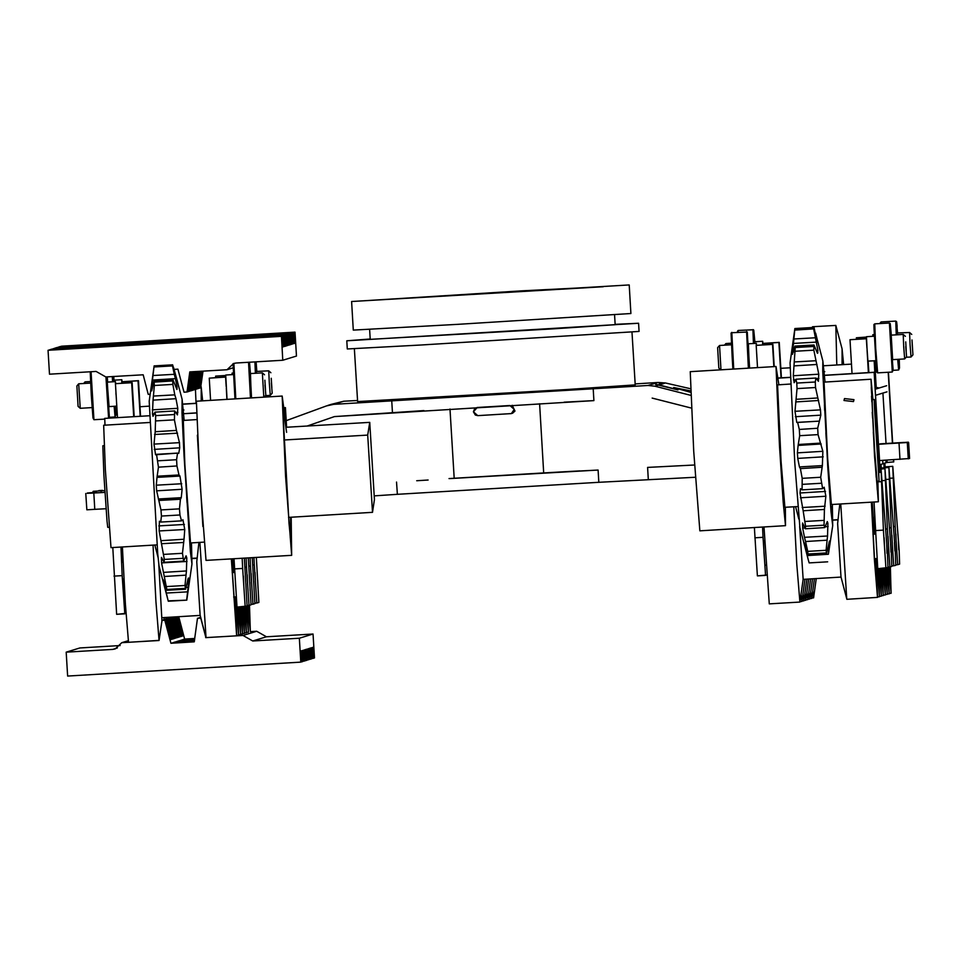 <?xml version="1.0" encoding="UTF-8"?>
<svg xmlns="http://www.w3.org/2000/svg" width="961" height="961" viewBox="0 0 961 961"><rect width="100%" height="100%" fill="white"/><g stroke="black" fill="none" stroke-linecap="round" stroke-linejoin="round"><path stroke-width="1.44" d="M844.467 398.623L853.969 399.704L853.44 401.626L843.938 400.485L844.467 398.623M824.97 382.022L822.892 360.928L822.712 370.79L827.817 467.154L831.025 511.684L832.755 525.679L832.31 504.489M826.196 438.516L825.883 432.762L826.196 438.516M872.972 399.632L870.99 379.271L824.045 382.082L827.625 458.505L831.373 504.537L878.318 501.726L877.861 481.281M824.382 404.677L824.694 410.431L824.382 404.677M823.385 382.442L823.709 388.184L823.385 382.442M823.613 370.237L823.937 375.991L823.613 370.237M823.109 370.261L823.433 376.003L823.109 370.261M831.025 506.363L831.337 512.117L831.025 506.363M829.559 488.789L829.884 494.543L829.559 488.789M831.998 506.339L832.322 512.081L831.998 506.339M831.878 512.573L832.202 518.315L831.878 512.573M827.757 462.89L828.082 468.644L827.757 462.89M814.039 327.593L815.192 333.143M818.099 342.933L815.601 333.119M818.051 342.969L813.354 327.485L794.831 328.59L790.014 362.898L794.735 462.409L799.876 527.649L808.249 559.566L807.204 555.566L828.442 554.293L829.739 542.472L829.487 541.079L826.616 553.5L807.901 554.617L804.105 542.605L807.204 555.566M822.904 451.286L797.426 452.811L797.774 458.409L799.456 466.914L822.436 465.544L822.904 451.286L818.111 434.612L817.739 428.294L820.814 415.176L820.514 409.818L815.517 387.511L815.24 382.01L815.865 378.069L818.4 381.277L818.76 374.189L813.823 350.14L813.943 344.951L817.451 353.324L817.919 350.537L813.354 327.485M818.808 421.11L796.801 422.492L795.035 411.344L797.041 388.628L796.765 383.115L795.912 379.259L794.134 382.73L793.269 375.715L795.191 347.51L794.927 346.08L792.489 354.357L794.831 328.59M822.436 465.544L820.73 477.245L802.255 478.35L802.063 489.894L800.561 488.608L800.032 492.933L803.204 510.759L824.442 509.486L825.847 496.284L824.226 487.191L822.616 488.656L802.063 489.894M822.616 488.656L820.73 477.245M804.729 527.961L802.663 528.082L804.525 537.355L827.505 535.986L827.865 523.252L827.325 521.583L824.79 527.637L824.07 525.126L824.442 509.486M827.505 535.986L826.148 550.305L807.672 551.41L805.618 541.511L826.868 540.25M826.616 553.5L826.148 550.305M832.755 525.679L828.442 554.293M826.4 552.887L807.925 553.992L807.901 554.617M804.525 537.355L805.618 541.511M824.07 525.126L805.582 526.232L805.354 528.802L802.567 523.06L802.663 528.082M799.456 466.914L800.357 468.62L821.607 467.346M817.739 428.294L799.252 429.399L799.624 435.717L798.123 445.363L821.114 443.982M827.697 561.825L809.21 562.93L808.249 559.566M807.925 553.992L807.672 551.41M805.582 526.232L803.204 510.759M802.255 478.35L800.357 468.62M797.426 452.811L798.123 445.363M799.252 429.399L797.606 422.384L818.784 421.122M790.471 384.088L777.521 384.868L781.101 461.292L784.849 507.324L797.798 506.555M874.222 404.569L879.135 481.197L876.744 430.252L875.183 408.113L874.246 399.56L874.222 404.569M874.918 458.986L874.594 453.232L874.918 458.986M877.837 494.218L877.525 488.464L877.837 494.218M877.922 489.798L877.609 484.044L877.922 489.798M876.192 477.353L875.879 471.599L876.192 477.353M877.225 489.81L876.912 484.068L877.225 489.81M872.66 399.656L872.504 396.148L872.756 399.644M871.627 393.277L871.303 387.535L871.627 393.277M871.975 393.265L871.663 387.523L871.975 393.265M871.819 401.926L871.495 396.172L871.819 401.926M873.621 437.88L873.297 432.126L873.621 437.88M874.246 399.56L872.204 399.68L872.18 404.689L874.594 450.625L877.093 481.317L879.135 481.197M872.252 412.317L872.564 418.071L872.252 412.317M870.99 379.271L874.57 455.694L878.318 501.726M156.607 490.843L182.085 489.317L179.935 476.019L156.955 477.389L156.271 485.221L156.607 490.843L161.016 509.943L161.412 516.093L160.775 522.051L159.454 521.198L159.202 531.001L164.391 559.386L164.127 562.317L161.508 557.344L161.568 562.93L166.842 589.501L163.118 579.627L168.223 600.853L186.83 600.12L168.343 601.238L159.082 566.005L157.724 553.716L149.219 401.266L153.952 366.898M156.955 477.389L158.421 467.118L176.908 466.013L176.548 459.742L177.545 453.051L178.758 453.34L179.707 447.862L179.419 442.625L176.464 430.42L155.226 431.693L153.94 444.15L155.55 454.733L177.545 453.051M156.535 454.313L158.421 467.118M152.294 409.879L177.773 408.353L175.971 398.707L152.991 400.088L152.463 413.831L153.051 416.317L154.925 412.173L155.67 415.62L155.226 431.693M152.991 400.088L154.385 385.505L172.872 384.4L174.83 394.815L153.592 396.088M175.743 386.875L177.088 386.79L175.443 378.67L152.451 380.051L151.754 390.899L154.048 380.916L154.385 385.505M152.451 380.051L154.036 366.97L172.524 365.865L174.301 374.285L153.051 375.559M153.952 366.85L154.084 365.949L154.036 366.97M177.401 381.421L174.854 372.4M154.084 366.021L172.596 364.844L177.473 381.673M175.443 378.67L174.301 374.285M154.265 382.07L172.752 380.964L172.968 379.787L176.968 389.385L177.088 386.79M175.971 398.707L174.83 394.815M155.934 420.93L174.421 419.825L174.722 410.984L177.461 414.852L177.773 408.353M179.935 476.019L178.926 474.938L157.676 476.212M161.412 516.093L179.899 514.988L179.503 508.837L180.392 499.227L181.245 497.666L158.265 499.047M159.202 531.001L184.692 529.475L182.938 519.793L181.509 520.814L179.899 514.988M164.031 554.413L182.506 553.308L183.995 539.289L161.016 540.671M185.101 557.945L186.77 557.836L186.122 555.866L183.695 561.14L182.506 553.308M166.577 586.57L185.053 585.465L186.422 571.002L163.43 572.384M188.212 578.126L185.593 589.201L185.053 585.465M186.698 599.748L188.092 587.315L186.278 587.423M191.503 542.845L191.96 564.035L186.83 600.132L168.355 601.238M191.96 564.035L190.374 551.758L184.031 455.61L182.025 412.689L182.097 399.295L184.176 420.389M188.596 578.102L188.092 587.315M173.412 367.186L174.962 372.387M172.572 364.904L172.524 365.865M172.752 380.964L172.872 384.4M174.421 419.825L176.464 430.42M176.908 466.013L178.926 474.938M182.085 489.317L181.245 497.666M184.692 529.475L183.995 539.289M186.77 557.836L186.422 571.002M204.008 542.1L190.578 542.905L184.92 464.812L183.251 420.438L196.681 419.633M182.662 413.314L182.29 407.476L182.662 413.314M183.275 415.068L182.902 409.242L183.275 415.068M187.023 502.615L186.65 496.789L187.023 502.615M185.209 472.728L184.836 466.902L185.209 472.728M183.719 444.871L183.359 439.033L183.719 444.871M182.818 423.849L182.458 418.023L182.818 423.849M191.551 551.77L191.191 545.944L191.551 551.77M188.849 529.355L188.476 523.529L188.849 529.355M190.374 548.335L190.002 542.509L190.374 548.335M191.323 556.263L190.963 550.437L191.323 556.263M202.843 526.544L197.377 435.225M109.001 527.301L107.728 527.385L106.995 521.174L103.956 475.323L102.839 445.736L104.112 445.664M157.003 544.911L110.983 547.674L105.326 469.581L103.656 425.206L149.664 422.456M882.426 490.338L882.787 498.543L882.426 490.338M874.005 501.99L877.801 568.72L887.916 567.639L887.435 553.74L881.069 469.965L883.411 530.088L885.97 568.227L877.801 568.72M884.492 545.824L884.132 537.619L884.492 545.824M886.703 545.139L887.063 553.344L886.703 545.139M754.397 527.589L757.4 575.927L766.818 575.062M754.841 537.788L763.01 537.295L765.557 575.435L757.4 575.927M763.01 537.295L762.566 527.096M801.018 594.391L801.93 601.286L804.97 579.231M876.3 558.569L879.423 596.817L878.51 568.684M873.969 517.547L874.834 534.076M876.444 558.557L878.931 588.661L878.342 568.684M874.138 517.535L874.978 534.064M793.798 506.795L796.825 564.215L799.924 602.054L803.096 579.339L799.648 526.388M763.971 527.012L769.317 603.892L799.924 602.054M839.77 504.044L837.584 523.481L840.983 576.972L846.857 599.256L877.477 597.418L875.976 558.593M840.731 503.984L846.785 599.075M874.51 534.1L872.192 502.098M871.339 502.147L874.378 559.566L877.477 597.418M874.378 534.1L872.792 511.997L871.855 503.528L871.831 508.886L874.366 557.116L876.985 589.249L875.843 558.593M764.692 540.671L763.478 540.743L764.019 553.055L764.956 565.236L766.157 565.164M886.33 489.137L886.691 497.342L886.33 489.137M887.315 528.898L889.874 567.038L891.82 566.437L891.34 552.551L884.973 468.776L887.315 528.898L885.862 528.982M888.384 544.635L888.036 536.418L888.384 544.635M890.607 543.95L890.967 552.155L890.607 543.95M804.922 593.201L805.835 600.084L808.742 579.002M880.949 568.528L883.327 595.628L882.45 568.444M881.105 568.528L882.835 587.459L882.294 568.456M802.964 593.79L803.889 600.685L806.856 579.111M878.967 568.648L881.381 596.228L880.48 568.564M879.123 568.648L880.889 588.06L880.324 568.576M890.234 487.948L890.583 496.152L890.234 487.948M891.219 527.709L893.766 565.849L895.724 565.248L895.244 551.35L888.877 467.575L891.219 527.709L889.766 527.793M888.877 467.575L880.72 468.067L880.624 469.028M892.288 543.433L891.94 535.229L892.288 543.433M894.511 542.761L894.871 550.965L894.511 542.761M808.826 592L809.739 598.895L812.513 578.774M884.913 568.299L887.231 594.439L886.402 568.095M885.081 568.287L886.739 586.27L886.246 568.143M806.868 592.601L807.793 599.496L810.628 578.882M882.931 568.419L885.273 595.027L884.432 568.323M883.087 568.407L884.793 586.871L884.276 568.335M894.138 486.759L894.487 494.963L894.138 486.759M895.123 526.52L897.67 564.66L899.628 564.059L899.136 550.16L892.781 466.385L895.123 526.52L893.67 526.604M892.781 466.385L884.625 466.878L884.528 467.839M896.193 542.244L895.844 534.04L896.193 542.244M898.415 541.56L898.775 549.776L898.415 541.56M812.718 590.811L813.643 597.706L816.285 578.546M888.817 567.098L891.135 593.249L890.306 566.906M888.985 567.098L890.643 585.081L890.15 566.954M810.772 591.411L811.697 598.295L814.399 578.666M886.883 567.951L889.177 593.838L888.336 567.134M887.039 567.903L888.697 585.681L888.168 567.146M234.004 558.737L237.007 607.088L247.121 605.995L244.358 558.125M234.448 568.948L242.616 568.456L245.163 606.595L237.007 607.088M242.616 568.456L242.172 558.245M243.686 584.18L243.337 575.975L243.686 584.18M245.908 583.507L246.268 591.712L245.908 583.507M112.809 547.554L116.593 614.295L126.011 613.418M114.047 576.156L122.203 575.663L124.762 613.803L116.593 614.295M122.203 575.663L120.966 547.073M235.505 596.925L238.628 635.185L237.703 607.04M233.307 558.785L234.04 572.444M235.649 596.925L238.136 627.016L237.547 607.052M233.475 558.773L234.172 572.432M152.991 545.151L155.958 601.466L159.082 640.374M122.383 546.989L125.423 604.409L128.51 642.26L159.082 640.422M161.916 620.386L158.853 564.756M198.975 542.4L196.789 561.849L200.188 615.328L206.062 637.611L236.67 635.774L235.181 596.949M199.936 542.34L205.978 637.443M233.715 572.456L232.802 558.809M231.337 558.894L236.67 635.774M231.493 558.894L236.19 627.617L235.037 596.961M233.571 572.468L232.634 558.821M123.897 579.027L122.684 579.099L123.212 591.411L124.149 603.592L125.362 603.52M245.067 567.35L246.521 567.266L249.067 605.406L251.025 604.805L248.334 557.885M246.521 567.266L246.112 558.017M247.59 582.991L247.241 574.786L247.59 582.991M249.812 582.318L250.16 590.522L249.812 582.318M240.154 606.896L242.532 633.996L241.655 606.799M240.31 606.884L242.04 625.827L241.499 606.811M238.16 607.016L240.574 634.584L239.685 606.92M238.316 607.004L240.082 626.428L239.517 606.932M248.971 566.161L250.425 566.065L252.971 604.205L254.929 603.616L252.311 557.644M250.425 566.065L250.064 557.776M251.494 581.801L251.133 573.597L251.494 581.801M253.716 581.117L254.064 589.321L253.716 581.117M244.118 606.655L246.424 632.794L245.608 606.463M244.274 606.643L245.944 624.638L245.439 606.511M242.136 606.775L244.478 633.395L243.638 606.691M242.292 606.763L243.986 625.227L243.469 606.691M252.875 564.96L254.317 564.876L256.875 603.015L258.821 602.415L256.287 557.404M254.317 564.876L254.004 557.536M255.398 580.6L255.037 572.396L255.398 580.6M257.62 579.927L257.968 588.132L257.62 579.927M248.022 605.466L250.328 631.605L249.5 605.274M248.178 605.454L249.848 623.437L249.343 605.322M246.088 606.319L248.382 632.206L247.53 605.49M246.244 606.259L247.89 624.037L247.373 605.502M842.076 364.651L842.04 348.831L835.806 325.371L812.55 326.764L812.381 327.533M835.806 325.371L836.827 364.964M842.04 348.831L843.662 364.555M195.419 389.409L196.032 403.332M201.197 400.929L201.233 387.187L202.699 400.845M905.803 346.585L906.595 356.783L905.803 346.585M905.37 336.374L903.208 334.464L903.736 346.717L904.673 358.958L906.595 356.783M906.259 351.294L905.694 341.864L906.259 351.294M892.469 359.678L890.943 334.993L892.421 359.69L904.673 358.958M892.685 359.666L891.219 335.173M892.337 359.894L892.505 364.171M890.511 330.728L890.847 334.993M874.294 336.194L866.474 336.662L867.002 348.915L867.939 361.156L875.759 360.687M731.441 344.747L719.537 345.455L717.615 347.618L718.84 368.027L720.858 369.817M719.537 345.455L720.966 369.817M773.257 354.525L773.581 358.705L773.257 354.525M747.994 343.545L747.658 339.281M748.367 343.726L749.304 368.123M748.138 343.738L749.52 368.111L748.102 343.75L756.271 343.257L756.499 345.263M756.848 356.375L756.751 354.741M756.283 345.335L756.271 343.257M912.169 344.651L912.95 354.849L912.169 344.651M911.725 334.44L909.562 332.518L910.091 344.771L911.028 357.011L912.95 354.849M912.614 349.36L912.049 339.93L912.614 349.36M897.322 333.251L897.31 334.812L897.31 333.047L909.562 332.518M897.13 334.824L896.853 325.491L897.586 333.239M899.124 359.282L899.244 365.492L898.631 359.318M898.751 359.306L898.871 362.225M896.865 328.794L897.202 333.047M874.222 334.632L872.828 334.716L872.816 336.278M724.426 345.167L725.891 343.509L725.891 345.071M779.611 352.579L779.936 356.759L779.611 352.579M754.349 341.599L754.013 337.335M754.733 341.78L754.001 334.044L754.277 343.377M754.505 341.804L754.445 343.365L754.469 341.804L762.626 341.311L762.866 343.317M762.638 343.389L762.626 341.311M76.82 385.974L78.033 406.395L80.207 408.305L78.73 383.811L76.82 385.986M132.462 392.893L132.282 388.7L132.462 392.893M107.188 381.913L106.851 377.649M108.857 411.08L108.677 406.803M106.827 376.904L109.037 406.587M107.572 382.094L107.164 376.892M116.737 406.119L108.773 406.599L107.296 381.901L108.809 406.599M116.053 394.743L115.957 393.109M115.476 383.691L115.464 381.613L115.704 383.619M265.008 384.953L265.789 395.151L265.008 384.953M264.575 374.742L262.401 372.82L263.831 397.181M265.464 389.661L264.9 380.232L265.464 389.661M262.401 372.82L250.16 373.553L251.59 397.914M251.35 397.926L250.425 373.541M249.704 369.096L250.04 373.361M251.566 397.914L250.196 373.553M233.499 374.55L225.667 375.018L227.096 399.38M83.631 383.523L85.097 381.877L85.085 383.439M138.816 390.947L139.141 395.127L138.816 390.947M113.542 379.967L113.278 376.52M115.212 409.134L115.104 406.215M114.984 406.227L115.596 412.413L115.464 406.203M113.927 380.148L113.65 376.496M113.242 376.52L113.47 381.733M113.698 380.16L113.65 381.721L113.662 380.16L121.831 379.679L122.059 381.685M121.843 381.745L121.831 379.679M271.362 383.007L272.155 393.205L271.362 383.007M270.93 372.796L268.768 370.874L269.296 383.127L270.233 395.367L272.155 393.205M271.819 387.715L271.254 378.286L271.819 387.715M256.515 371.607L256.515 373.168L256.503 371.402L268.768 370.874M256.323 373.18L256.058 363.859L256.779 371.595M256.07 367.15L256.395 371.414M233.415 372.988L232.033 373.072L232.021 374.634M629.167 284.912L630.884 313.478L457.772 324.398L353.3 330.116L351.582 301.55L629.167 284.912L351.582 301.55M603.232 286.714L361.792 300.937L522.171 290.811L603.232 286.714M597.85 287.027L367.919 300.565L520.658 290.931L597.85 287.027M588.901 287.543L378.117 299.952L588.901 287.543M777.545 394.599L780.092 449.292L783.72 497.654M367.751 435.045L372.484 512.369L374.454 499.624L369.721 422.299L367.751 435.045L283.819 440.066M369.721 422.299L285.91 427.321M372.484 512.369L288.516 517.39M695.356 477.221L598.787 482.302L598.054 470.049L449.928 478.554M694.563 464.968L647.618 467.442L648.351 479.683L647.618 467.442L694.563 464.968M416.69 480.68L428.065 480.019M547.722 472.692L579.795 470.914M374.225 495.9L397.313 494.362L396.581 482.11L397.313 494.362L598.787 482.302L598.054 470.049L568.323 471.623M879.699 464.728L882.883 463.755L882.678 460.427L882.883 463.755L886.042 462.782L885.886 460.235L886.042 462.782L887.123 462.457L886.979 460.175L887.123 462.457L893.778 461.929L893.646 459.766M874.678 517.499L873.405 517.583M837.62 519.721L832.827 520.009M881.009 464.319L881.225 468.043M880 464.631L880.264 469.052M884.901 463.13L885.129 466.842M883.892 463.442L884.156 467.863M121.326 547.049L123.032 562.497M192.02 558.365L196.813 558.077M907.52 444.354L908.505 444.294L908.361 442.144L880.06 444.174M885.982 443.465L882.955 393.061L886.991 391.824L875.531 395.331L882.955 393.061L885.982 443.465M878.558 444.282L907.028 442.553L878.558 444.282L879.543 460.619L909.526 458.469L908.565 442.504L909.526 458.469M824.13 371.811L824.73 371.619M875.171 389.205L886.631 385.709M875.039 387.115L876.18 387.151M877.261 387.655L877.97 387.619M183.335 410.167L183.923 409.987M852.095 373.637L850.065 339.738L866.39 338.765L866.954 348.146M868.42 372.652L867.05 349.78M868.828 372.628L868.143 361.144M866.474 338.656L850.065 339.738M773.269 352.435L773.581 358.837L773.269 352.435M757.52 367.631L756.187 345.359L772.512 344.386L773.845 366.646M774.254 366.621L772.92 344.254L756.187 345.359M856.515 339.245L856.419 337.791L866.438 337.203M875.771 387.295L874.186 360.771M876.192 387.391L874.594 360.747M866.438 337.083L856.419 337.791M779.623 350.489L779.948 356.891L779.623 350.489M762.638 344.867L762.553 343.413L778.878 342.44L780.993 377.889M781.413 377.865L779.275 342.32L762.553 343.413M132.462 390.803L132.786 397.193L132.462 390.803M117.422 417.615L115.392 383.715L131.717 382.742L133.747 416.642M134.156 416.618L132.113 382.622L115.392 383.715M210.603 400.365L209.27 378.105L225.595 377.12L226.159 386.514M226.928 399.392L226.255 388.148M225.679 377.012L209.27 378.105M138.828 388.857L139.141 395.259L138.828 388.857M121.831 383.223L121.747 381.781L138.072 380.796L140.198 416.257M140.606 416.233L138.48 380.676L121.747 381.781M215.708 377.601L215.624 376.159L225.643 375.571M225.643 375.451L215.624 376.159M879.952 472.392L874.162 372.315L880.156 472.319L879.039 472.44M874.162 372.315L824.43 375.295M790.206 377.337L777.905 378.081M873.957 372.375L824.43 375.343M790.206 377.385L777.917 378.129M149.399 415.705L104.785 418.371L104.989 425.122M104.593 418.431L149.411 415.753M183.635 413.698L196.44 412.942M284.048 407.692L285.393 407.56L284.048 407.644M183.635 413.65L196.44 412.882M291.147 517.234L291.676 555.29L285.585 475.767L282.15 396.088L286.378 427.285L285.201 407.62M690.767 395.295L654.885 386.214L647.954 385.529L333.671 404.341L326.464 405.866L286.186 420.63L286.582 427.273L285.393 407.56M888.408 372.219L892.649 443.057M888.192 372.231L892.445 443.069M893.442 459.778L893.574 461.989M875.903 362.621L874.714 362.693L875.903 362.669M851.518 364.087L823.553 365.757L851.53 364.135M789.942 367.775L780.837 368.315M789.942 367.823L780.837 368.363M140.042 406.731L149.135 406.179M182.758 404.173L196.26 403.368M140.03 406.683L149.135 406.131M182.758 404.125L196.26 403.308M333.671 404.341L343.798 401.242L331.833 404.185M307.064 426.047L334.404 416.581L307.064 426.047M593.165 388.412L593.898 400.653L334.404 416.581L423.909 410.623M647.954 385.529L658.081 382.43L635.101 383.932M357.516 400.509L343.798 401.242M543.602 391.019L574.906 389.277L543.602 391.019M423.176 398.371L445.027 396.905L423.176 398.371M658.081 382.43L665.372 383.007L690.491 388.664M678.01 389.866L655.642 384.424L659.03 384.941L662.249 383.956L659.282 383.415M662.249 383.956L659.282 383.391M593.898 400.653L564.155 402.227M691.355 408.041L652.159 398.118L691.355 408.041M678.01 389.83L659.03 384.941M690.575 390.875L673.625 387.547L690.635 392.352M631.99 332.038L635.161 384.917L566.209 389.541L357.576 401.554L354.405 348.675M615.148 324.35L638.633 323.256L639.125 331.425L421.122 344.999L347.257 348.915L346.765 340.747L370.213 339.029M638.633 323.256L346.765 340.747M614.572 314.727L615.16 324.662L554.317 328.746L370.237 339.341L369.637 329.407M785.425 507.288L785.545 525.715L783.203 502.459L779.443 446.204L776.007 366.513L778.939 384.784M785.545 525.715L699.824 530.856L693.734 451.334L690.298 371.655L776.007 366.513M291.676 555.29L205.966 560.419L199.864 480.896L196.428 401.217L282.15 396.088M290.63 517.258L290.943 543.037L288.961 523.361L282.738 409.398M286.678 432.318L283.135 409.374M512.237 405.314L515.024 411.044L512.525 413.218L510.423 413.735M548.491 472.656L543.686 472.908L539.541 403.716M449.051 478.614L543.686 472.908M454.145 478.278L450 409.074M93.025 491.624L93.073 492.416L93.181 491.275L104.845 490.603L93.181 491.275M102.527 490.723L98.394 490.975M102.515 490.386L98.827 490.615M908.361 442.144L904.481 442.709M908.241 458.865L907.292 442.901L908.121 447.394L908.505 444.294M904.061 442.408L880.048 443.838M907.773 445.592L908.397 445.556M907.58 444.823L908.469 444.775M90.022 493.233L104.953 492.368M90.022 493.197L91.788 493.137M96.484 492.464L87.271 493.365M86.802 509.81L85.817 493.474L86.802 509.81L94.827 509.354L93.854 493.029M106.034 508.681L94.827 509.354M96.472 492.224L87.283 493.029M256.707 631.269L243.013 635.449L252.731 641.011L299.376 638.224L313.07 634.032L266.425 636.831L256.707 631.269L250.328 631.605M313.07 634.032L314.499 657.949L313.49 647.125L313.598 658.225L312.769 647.342L313.238 658.333L312.049 647.558L312.517 658.549L311.328 647.786L311.436 658.886L310.607 648.002L310.715 659.102L309.886 648.219L310.355 659.21L309.166 648.447L309.274 659.546L308.445 648.663L308.553 659.763L307.724 648.879L308.193 659.871L307.003 649.107L307.112 660.207L306.283 649.324L306.391 660.423L305.562 649.54L306.03 660.531L304.841 649.768L304.949 660.868L304.12 649.984L304.229 661.084L303.4 650.201L303.868 661.192L302.679 650.429L302.787 661.528L301.958 650.645L302.066 661.745L301.237 650.861L301.706 661.853L300.517 651.09L300.805 662.129L299.376 638.224M117.374 647.99L112.785 649.396L66.141 652.183L79.835 648.002L120.149 645.588M178.746 616.71L184.632 639.089L194.735 638.488M128.209 640.735L121.771 642.705L115.164 648.963L112.785 649.396M300.805 662.129L67.582 676.088L66.141 652.183M162.397 620.338L165.448 620.061L170.217 639.678M163.118 620.121L166.169 619.833L170.938 639.461M163.838 619.905L166.89 619.617L171.659 639.245M164.559 619.677L167.61 619.401L172.379 639.017M165.28 619.461L168.331 619.172L173.1 638.801M166.001 619.232L169.052 618.956L173.821 638.584M166.721 619.016L169.773 618.74L174.542 638.356M167.442 618.8L170.493 618.512L175.262 638.14M168.163 618.572L171.214 618.295L175.983 637.924M168.884 618.355L171.935 618.079L176.704 637.696M169.604 618.139L172.656 617.851L177.425 637.479M170.325 617.911L173.376 617.635L178.145 637.263M171.046 617.695L174.097 617.418L178.866 637.035M171.767 617.479L174.818 617.19L179.587 636.819M172.487 617.25L175.539 616.974L180.308 636.602M181.028 636.374L176.283 616.866M181.749 636.158L177.052 616.818M182.47 635.942L177.821 616.77M183.191 635.714L178.59 616.722M121.771 642.705L159.07 640.47L162.001 620.362L165.028 620.181L170.541 639.666M161.844 620.41L164.872 620.229L170.938 643.281L194.266 641.876L197.534 618.271L200.717 618.043L205.918 637.623L200.717 618.043M200.849 617.863L198.098 618.103L200.861 617.935M200.801 617.683L198.819 617.887L200.825 617.767M200.753 617.515L199.54 617.659L200.777 617.587M197.534 618.271L200.561 618.091M171.779 617.37L175.13 617.094L180.644 636.578M171.058 617.599L174.409 617.322L179.923 636.795M170.337 617.815L173.689 617.539L179.202 637.023M169.616 618.031L172.956 617.755L178.47 637.239M168.896 618.259L172.235 617.983L177.749 637.455M168.175 618.476L171.514 618.199L177.028 637.684M167.454 618.692L170.794 618.416L176.307 637.9M166.733 618.92L170.073 618.644L175.587 638.116M166.013 619.136L169.352 618.86L174.866 638.344M165.292 619.352L168.631 619.076L174.145 638.56M164.571 619.581L167.911 619.304L173.424 638.777M164.175 617.587L163.851 619.797L167.19 619.521L172.704 639.005M163.13 620.013L166.469 619.737L171.983 639.221M162.409 620.241L165.748 619.965L171.262 639.437M178.145 616.746L183.527 635.702M177.389 616.794L182.806 635.918M176.62 616.842L182.085 636.134M175.851 616.89L181.365 636.362M205.714 637.684L243.013 635.449M194.699 638.705L183.755 639.365L194.711 638.621M184.632 639.089L194.723 638.524M194.675 638.885L183.034 639.582L194.687 638.801M194.663 638.981L182.314 639.798L194.651 639.065M194.627 639.245L181.593 640.026L194.639 639.161M194.602 639.425L180.872 640.242L194.615 639.341M194.578 639.594L180.151 640.458L194.59 639.521M194.554 639.774L179.431 640.687L194.566 639.69M194.53 639.954L178.71 640.903L194.542 639.87M194.506 640.134L177.989 641.119L194.518 640.05M194.482 640.314L177.268 641.347L194.494 640.23M194.458 640.494L176.536 641.564L194.47 640.41M194.434 640.675L175.815 641.78L194.446 640.591M194.41 640.855L175.094 642.008L194.422 640.771M194.362 641.119L173.653 642.441L194.35 641.203M194.326 641.383L172.932 642.669L194.338 641.299M194.302 641.564L172.211 642.885L194.314 641.48M170.938 643.281L194.266 641.84M194.29 641.66L171.49 643.101L194.278 641.744M194.386 640.951L174.373 642.224L194.386 641.023M150.18 394.214L148.294 394.322L143.141 374.73L105.842 376.964L96.124 371.402L49.479 374.201L48.05 350.284L281.465 336.266L282.714 360.231L296.408 356.05L294.979 332.134L61.576 346.248M202.819 371.162L200.549 387.872L203.011 371.15M294.979 332.134L295.267 343.185L294.438 332.302L294.546 343.401L293.718 332.518L293.826 343.618L292.637 332.854L293.105 343.846L292.276 332.962L292.384 344.062L291.195 333.299L291.663 344.29L290.835 333.407L290.943 344.506L290.114 333.623L290.222 344.723L289.033 333.96L289.501 344.951L288.672 334.068L288.781 345.167L287.952 334.284L288.06 345.383L286.871 334.62L287.339 345.612L286.51 334.728L286.618 345.828L285.789 334.945L285.897 346.044L284.708 335.281L285.177 346.272L284.348 335.389L284.456 346.489L283.627 335.605L283.735 346.705L282.546 335.942L283.014 346.933L282.186 336.05L48.591 350.212M48.591 350.116L282.186 336.05M282.546 335.942L49.311 349.984M49.311 349.9L282.906 335.833M283.267 335.713L50.032 349.768M50.032 349.684L283.627 335.605M283.988 335.497L50.753 349.552M50.753 349.456L284.348 335.389M284.708 335.281L51.474 349.323M51.474 349.239L285.069 335.173M285.429 335.053L52.206 349.107M52.194 349.023L285.789 334.945M286.15 334.836L52.927 348.891M52.915 348.795L286.51 334.728M286.871 334.62L53.648 348.663M53.636 348.579L287.231 334.512M287.591 334.392L54.369 348.447M54.357 348.362L287.952 334.284M288.312 334.176L55.089 348.23M55.077 348.134L288.672 334.068M289.033 333.96L55.81 348.002M55.798 347.918L289.393 333.851M289.754 333.731L56.531 347.786M56.519 347.702L290.114 333.623M290.474 333.515L57.252 347.57M57.24 347.474L290.835 333.407M291.195 333.299L57.972 347.341M57.96 347.257L291.555 333.191M291.916 333.071L58.693 347.125M58.681 347.041L292.276 332.962M292.637 332.854L59.414 346.909M59.402 346.813L292.997 332.746M293.357 332.638L60.135 346.681M60.123 346.597L293.718 332.518M294.078 332.41L60.855 346.465M60.843 346.38L294.438 332.302M233.199 367.847L227.084 369.709L233.691 363.45L236.07 363.03L282.714 360.231M281.825 336.158L282.294 347.149L281.465 336.266M281.285 336.326L48.05 350.284M294.799 332.194L61.564 346.152M190.29 371.907L187.179 391.86M190.987 371.871L187.9 391.632M191.683 371.823L188.62 391.415M192.38 371.787L189.341 391.199M193.077 371.751L190.062 390.971M193.774 371.703L190.783 390.755M194.47 371.667L191.503 390.538M195.167 371.619L192.224 390.31M195.864 371.583L192.945 390.094M196.561 371.535L193.666 389.878M197.257 371.499L194.386 389.649M197.954 371.451L195.107 389.433M198.651 371.414L195.828 389.217M199.347 371.366L196.549 388.989M200.044 371.33L197.269 388.773M200.741 371.282L197.99 388.556M201.438 371.246L198.711 388.328M202.122 371.198L199.432 388.112M227.084 369.709L189.785 371.943L187.011 392.004L189.99 371.931M202.507 371.174L199.828 388.088M199.107 388.304L201.81 371.222M198.386 388.532L201.113 371.258M197.666 388.749L200.417 371.306M196.945 388.965L199.732 371.342M196.224 389.193L199.035 371.39M195.503 389.409L198.338 371.426M194.783 389.625L197.642 371.475M194.062 389.854L196.945 371.511M193.341 390.07L196.248 371.559M192.62 390.286L195.551 371.595M191.9 390.514L194.855 371.643M194.158 371.679L191.179 390.731M193.461 371.727L190.458 390.947M189.737 391.175L192.765 371.763M189.017 391.391L192.068 371.799M188.296 391.607L191.383 371.847M190.686 371.883L187.575 391.836M187.011 392.004L183.983 392.184L177.917 369.144L174.133 369.372M817.967 352.831L817.198 352.879M815.096 337.755L793.858 339.029M813.294 328.938L794.807 330.043M806.063 551.194L806.687 551.158M827.625 549.908L829.043 549.824M829.739 542.472L828.971 542.521M828.142 526.556L825.427 526.724M802.183 507.552L825.175 506.171M825.847 496.284L800.369 497.81M821.126 483.287L802.639 484.404M823.253 456.883L797.774 458.409M820.117 443.165L798.867 444.438M818.111 434.612L799.624 435.717M820.814 415.176L795.336 416.702M817.571 397.986L796.333 399.259M815.517 387.511L797.041 388.628M818.94 378.37L816.442 378.514M795.48 379.775L793.462 379.895M815.805 360.699L794.555 361.973M813.823 350.14L795.336 351.245M813.679 346.392L795.191 347.51M793.954 365.841L816.934 364.459M818.76 374.189L793.269 375.715M815.24 382.01L796.765 383.115M795.672 401.878L818.664 400.497M820.514 409.818L795.035 411.344M825.511 491.407L800.032 492.933M823.709 520.406L805.222 521.511M827.865 523.252L826.424 523.337M803.492 524.706L802.387 524.778M827.637 561.777L809.162 562.894M813.318 327.617L794.831 328.722M793.257 343.485L816.249 342.116M817.919 350.537L816.333 350.633M793.51 352.002L792.441 352.062M151.61 388.316L152.475 388.268M155.67 415.62L174.157 414.515M177.557 433.147L154.577 434.516M153.94 444.15L179.419 442.625M156.643 454.325L177.425 453.075M158.06 460.848L176.548 459.742M156.271 485.221L181.749 483.695M159.154 500.501L180.392 499.227M161.016 509.943L179.503 508.837M158.865 525.967L184.344 524.442M162.013 543.698L183.251 542.424M161.28 559.362L162.589 559.29M164.523 576.444L185.761 575.171M166.241 593.081L187.479 591.808M166.073 588.637L165.1 588.697M187.779 579.651L188.776 579.591M166.842 589.501L185.329 588.396M161.568 562.93L187.059 561.404M164.391 559.386L182.878 558.281M154.216 449.388L179.707 447.862M152.463 413.831L154.144 413.735M175.839 412.425L177.941 412.305M176.512 388.809L177.112 388.773M875.255 530.58L883.411 530.088M877.886 481.845L881.309 481.641M887.964 567.158L889.862 567.038L887.964 567.158M882.162 480.632L885.213 480.452M891.868 565.957L893.766 565.849L891.868 565.957M886.066 479.443L889.117 479.263M895.772 564.768L897.67 564.66L895.772 564.768M889.97 478.254L893.021 478.073M247.169 605.514L249.067 605.406L247.169 605.514M251.073 604.325L252.971 604.205L251.073 604.325M254.965 603.136L256.875 603.015L254.965 603.136M876.78 368.399L873.945 324.734M875.771 348.375L874.714 323.869L873.933 324.602L873.969 328.674L876.324 368.147L876.792 372.231L877.645 372.856L875.771 348.375M877.645 372.856L892.349 371.979L889.405 322.992L874.714 323.869M892.349 371.979L893.165 369.997L891.291 347.45L890.27 323.761L891.303 335.173L890.27 323.629L889.405 322.992M731.093 333.287L732.114 356.975L731.309 332.686L747.346 332.001L749.22 368.123M746.553 331.545L748.391 368.171M731.862 332.422L733.699 369.048M881.021 323.497L881.081 321.935L880.312 322.8M881.081 321.935L895.772 321.046L896.229 334.872M893.165 370.369L898.703 370.033L897.718 359.366M898.703 370.033L899.52 368.051L899.196 359.282L898.559 359.318M897.057 334.824L897.093 325.767L896.625 321.683L895.772 321.046M737.459 331.353L738.216 330.488L753.496 329.791L754.805 341.78L753.784 330.368L754.205 343.377M752.919 329.599L753.376 343.425M738.216 330.488L738.168 332.05M106.731 376.916L109.482 418.095M107.644 382.082L107.26 376.88L107.644 382.082M105.89 376.964L108.545 418.143M91.007 371.715L93.998 419.777L104.629 419.14M90.262 371.751L91.319 395.343L90.262 371.751M234.952 398.911L233.103 363.654L234.952 398.911M235.757 398.863L233.859 363.402M250.449 397.986L248.551 362.273M251.277 397.938L249.44 362.225M249.524 362.225L250.497 373.529L249.524 362.225M113.158 376.532L113.41 381.745M114.9 406.227L115.548 406.191L115.873 415.044L115.044 416.954L114.071 406.287M113.999 380.148L113.734 376.496L113.999 380.148M112.317 376.58L112.569 381.793M255.422 373.24L254.941 361.901M256.263 373.192L255.782 361.841M256.082 361.829L256.851 371.595L256.082 361.829M391.68 400.473L392.424 412.713M662.561 383.859L665.372 383.007M654.885 386.214L658.729 385.037M290.174 537.571L291.063 537.523M101.097 491.936L101.025 490.831M899.952 459.394L898.967 443.069M509.943 405.566L514.267 409.41L511.372 413.566L477.905 415.693L475.323 415.056L473.449 411.849L477.773 415.693M477.281 407.524L473.449 411.849L474.578 408.785L477.281 407.404M252.731 641.011L266.425 636.831M822.892 360.928L817.631 340.843M814.027 327.461L813.39 327.497M824.79 527.637L805.354 528.802M813.943 344.951L794.927 346.08M815.865 378.069L795.912 379.259M154.084 365.949L172.596 364.844M154.048 380.916L172.968 379.787M154.925 412.173L174.722 410.984M182.097 399.295L177.473 381.637M166.794 590.318L185.593 589.201M164.127 562.317L183.695 561.14M160.775 522.051L181.509 520.814M880.012 470.025L881.069 469.965M800.02 601.574L801.87 601.466M877.561 596.937L879.423 596.817M798.855 519.084L795.6 506.687M832.827 520.201L837.584 519.925M803.072 579.339L841.007 577.068M872.996 534.184L875.411 534.04M874.462 558.677L876.876 558.533M879.952 469.076L884.973 468.776M803.925 600.385L805.774 600.277M881.465 595.736L883.327 595.628M801.979 600.973L803.828 600.865M879.507 596.337L881.381 596.228M807.829 599.183L809.679 599.075M885.369 594.547L887.231 594.439M805.883 599.784L807.733 599.676M883.411 595.147L885.273 595.027M811.733 597.994L813.583 597.886M889.273 593.357L891.135 593.249M809.787 598.595L811.637 598.487M887.315 593.946L889.177 593.838M236.766 635.293L238.628 635.185M158.06 557.452L154.805 545.043M192.02 558.569L196.789 558.281M162.265 617.707L200.212 615.436M232.202 572.552L234.616 572.408M233.667 597.045L236.082 596.901M167.947 617.358L167.779 618.596M240.658 634.104L242.532 633.996M166.061 617.479L165.821 619.244M238.712 634.692L240.574 634.584M244.562 632.915L246.424 632.794M169.833 617.25L169.725 618.007M242.616 633.503L244.478 633.395M246.521 632.314L248.382 632.206M201.233 387.187L200.945 386.094M890.955 335.197L903.208 334.464M732.895 369.096L732.114 356.975M906.139 357.3L911.028 357.011M731.369 343.185L725.891 343.509M90.646 383.103L78.73 383.811M92.112 407.596L80.207 408.305M93.998 419.777L92.941 417.903L91.319 395.343M115.464 381.613L107.308 382.106M265.789 395.151L263.999 397.169M90.562 381.541L85.097 381.877M109.518 417.278L115.044 416.954M265.332 395.668L270.233 395.367M327.809 405.422L331.701 404.233M509.654 405.602L477.581 407.524"/></g></svg>

